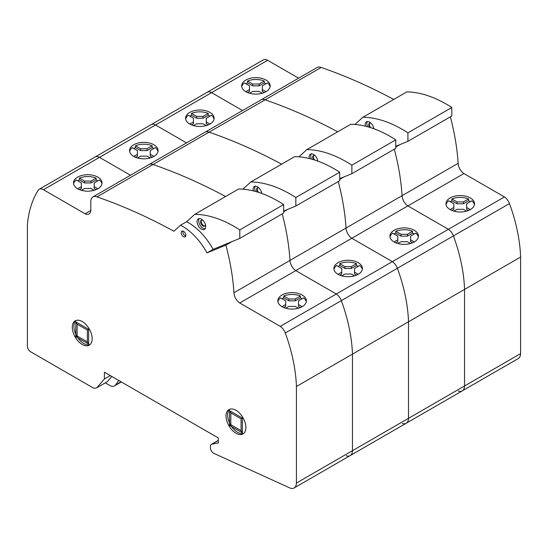 <?xml version="1.0" encoding="UTF-8"?>
<svg xmlns="http://www.w3.org/2000/svg" width="548" height="548" viewBox="0 0 548 548"><rect width="100%" height="100%" fill="white"/><g stroke="black" fill="none" stroke-linecap="round" stroke-linejoin="round"><path stroke-width="0.82" d="M96.88 387.717A17.139 9.891 60 0 1 93.653 388.169L30.606 351.768A4.528 2.617 60 0 1 27.4 346.22L27.4 224.68A132.328 76.398 60 0 1 38.586 189.724A8.521 4.925 60 0 1 39.161 189.286A8.521 4.925 60 0 1 43.45 189.718L85.111 213.775A8.741 5.048 -120 0 0 89.002 213.953A8.741 5.048 -120 0 0 90.81 210.137L90.81 201.424A10.289 5.939 60 0 1 92.941 196.924A10.289 5.939 60 0 1 96.969 196.89A629.652 363.536 60 0 1 173.908 231.235L180.525 225.228A47.197 27.249 60 0 1 207 252.888L225.872 245.134A194.211 112.128 60 0 1 233.941 292.755A8.802 5.083 -120 0 0 239.736 302.976L280.254 326.368A8.693 5.021 60 0 1 285.282 332.992A133.178 76.891 60 0 1 296.42 386.491L296.42 483.048A11.063 6.391 60 0 1 294.125 487.953A11.063 6.391 60 0 1 290.228 488.145L213.967 453.415A4.528 2.617 60 0 1 210.473 447.1A4.528 2.617 60 0 1 211.364 444.38A4.528 2.617 60 0 1 211.843 444.202L218.31 442.914L218.31 437.948L104.415 372.195L104.415 378.983L96.88 387.717L107.285 381.703L111.813 376.462M118.758 380.476L115.58 384.977A10.09 5.829 60 0 1 114.559 385.881A10.09 5.829 60 0 1 110.449 385.847L105.284 382.86M115.58 384.977L121.074 381.812M90.002 344.624A14.043 8.104 60 0 1 83.83 343.548A14.043 8.104 60 0 1 74.891 331.903A14.043 8.104 60 0 1 76.056 320.464M82.227 344.473A14.043 8.104 60 0 1 73.055 332.095A14.043 8.104 60 0 1 75.206 320.847A14.043 8.104 60 0 1 82.227 321.546A14.043 8.104 60 0 1 91.4 333.917A14.043 8.104 60 0 1 89.249 345.165A14.043 8.104 60 0 1 82.227 344.473M243.73 433.379A14.043 8.104 60 0 1 237.551 432.297A14.043 8.104 60 0 1 228.612 420.659A14.043 8.104 60 0 1 229.776 409.219M235.955 433.221A14.043 8.104 60 0 1 226.783 420.85A14.043 8.104 60 0 1 228.934 409.603A14.043 8.104 60 0 1 235.955 410.294A14.043 8.104 60 0 1 245.127 422.666A14.043 8.104 60 0 1 242.976 433.92A14.043 8.104 60 0 1 235.955 433.221M185.786 236.03A3.281 1.897 60 0 1 185.149 235.77A3.281 1.897 60 0 1 182.916 231.064M183.546 236.695A3.281 1.897 60 0 1 181.402 233.797A3.281 1.897 60 0 1 181.909 231.167A3.281 1.897 60 0 1 183.546 231.331A3.281 1.897 60 0 1 185.697 234.222A3.281 1.897 60 0 1 185.19 236.859A3.281 1.897 60 0 1 183.546 236.695M282.008 306.668L285.686 304.544L285.686 300.845L280.535 297.872A14.269 8.234 0 0 0 277.918 301.77M302.955 306.188A14.269 8.234 180 0 1 287.166 308.579A14.269 8.234 180 0 1 277.829 300.845A14.269 8.234 180 0 1 281.234 295.502A14.269 8.234 180 0 1 297.023 293.118A14.269 8.234 180 0 1 306.359 300.845A14.269 8.234 180 0 1 303.654 305.674A14.269 8.234 180 0 1 302.955 306.188M77.679 188.772L81.364 186.649L81.364 182.95L76.206 179.97A14.269 8.234 0 0 0 73.59 183.875M98.626 188.293A14.269 8.234 180 0 1 82.837 190.677A14.269 8.234 180 0 1 73.501 182.95A14.269 8.234 180 0 1 76.912 177.607A14.269 8.234 180 0 1 92.701 175.223A14.269 8.234 180 0 1 102.038 182.95A14.269 8.234 180 0 1 99.332 187.779A14.269 8.234 180 0 1 98.626 188.293M101.949 183.875A14.269 8.234 0 0 0 99.332 179.97L94.174 182.95L94.174 188.498L96.126 189.622M97.859 188.772L94.174 186.649M79.412 178.121A14.269 8.234 0 0 1 96.126 178.121L90.975 181.1L84.563 181.1L79.412 178.121L79.412 179.97A14.269 8.234 0 0 0 77.679 180.826M90.975 181.1L90.975 182.95L84.563 182.95L79.412 179.97M96.126 178.121L96.126 179.97L90.975 182.95M130.479 175.25L99.496 157.365A8.521 4.925 -120 0 0 95.208 156.927A8.521 4.925 60 0 1 99.496 157.365L130.479 175.25M85.111 213.775L90.797 210.494M81.364 186.649L81.364 188.498L79.412 189.622M81.405 190.32L84.563 188.498L90.975 188.498L94.133 190.32M84.563 181.1L84.563 182.95M97.859 180.826A14.269 8.234 0 0 0 96.126 179.97M306.27 301.77A14.269 8.234 0 0 0 303.654 297.872L298.502 300.845L298.502 306.394L300.455 307.524M302.181 306.668L298.502 304.544M283.734 296.023A14.269 8.234 0 0 1 300.455 296.023L295.297 298.996L288.892 298.996L283.734 296.023L283.734 297.872A14.269 8.234 0 0 0 282.008 298.722M295.297 298.996L295.297 300.845L288.892 300.845L283.734 297.872M300.455 296.023L300.455 297.872L295.297 300.845M280.254 326.368L336.301 294.009L295.783 270.616A8.802 5.083 60 0 1 289.988 260.396A194.211 112.128 -120 0 0 282.22 213.905A194.211 112.128 60 0 1 289.988 260.396A8.802 5.083 -120 0 0 295.783 270.616L351.823 238.257A8.802 5.083 60 0 1 346.028 228.036A194.211 112.128 -120 0 0 338.267 181.546A194.211 112.128 60 0 1 346.028 228.036A8.802 5.083 -120 0 0 351.823 238.257L407.87 205.904A8.802 5.083 60 0 1 402.074 195.684A194.211 112.128 -120 0 0 394.313 149.193A194.211 112.128 60 0 1 402.074 195.684A8.802 5.083 -120 0 0 407.87 205.904L463.916 173.545A8.802 5.083 60 0 1 458.121 163.325A194.211 112.128 -120 0 0 450.353 116.834M239.736 302.976L295.783 270.616L336.301 294.009L392.347 261.656L351.823 238.257L392.347 261.656L448.394 229.297L407.87 205.904L448.394 229.297L504.441 196.938L463.916 173.545M285.686 304.544L285.686 306.394L283.734 307.524M285.734 308.216L288.892 306.394L295.297 306.394L298.461 308.216M288.892 298.996L288.892 300.845M302.181 298.722A14.269 8.234 0 0 0 300.455 297.872M296.42 483.048L352.467 450.689A11.063 6.391 60 0 1 350.172 455.594A11.063 6.391 -120 0 0 352.467 450.689L352.467 354.131A133.178 76.891 -120 0 0 341.329 300.633A8.693 5.021 -120 0 0 336.301 294.009A8.693 5.021 60 0 1 341.329 300.633A133.178 76.891 60 0 1 352.467 354.131L408.507 321.779A133.178 76.891 -120 0 0 397.375 268.273A8.693 5.021 -120 0 0 392.347 261.656A8.693 5.021 60 0 1 397.375 268.273A133.178 76.891 60 0 1 408.507 321.779L464.553 289.419A133.178 76.891 -120 0 0 453.422 235.921A8.693 5.021 -120 0 0 448.394 229.297A8.693 5.021 60 0 1 453.422 235.921A133.178 76.891 60 0 1 464.553 289.419L520.6 257.06A133.178 76.891 -120 0 0 509.469 203.561A8.693 5.021 -120 0 0 504.441 196.938M296.42 386.491L352.467 354.131L352.467 450.689L408.507 418.33L408.507 321.779L408.507 418.33L464.553 385.97L464.553 289.419L464.553 385.97L520.6 353.618L520.6 257.06M233.941 292.755L458.121 163.325M225.872 245.134L231.955 241.62M207 252.888L213.09 249.374A47.197 27.249 -120 0 0 186.615 221.721L194.773 214.323L238.647 188.992A126.136 72.822 -120 0 1 283.659 204.568L283.659 213.076L239.784 238.407L213.09 249.374M180.525 225.228L186.615 221.721M96.969 196.89L153.008 164.53A629.652 363.536 60 0 1 225.605 196.52A629.652 363.536 -120 0 0 153.008 164.53A10.289 5.939 -120 0 0 148.988 164.564A10.289 5.939 60 0 1 153.008 164.53L209.055 132.171A10.289 5.939 -120 0 0 205.027 132.212A10.289 5.939 60 0 1 209.055 132.171L265.102 99.818A10.289 5.939 -120 0 0 261.074 99.852A10.289 5.939 60 0 1 265.102 99.818L321.149 67.459A10.289 5.939 -120 0 0 317.121 67.493L92.941 196.924M104.415 378.983L110.299 375.586M201.65 220.132A3.398 1.959 -120 0 0 201.486 222.824A3.398 1.959 -120 0 0 204.699 225.94A3.398 1.959 -120 0 0 204.986 225.913M203.034 220.454A3.398 1.959 -120 0 0 201.938 220.104A3.398 1.959 -120 0 0 201.301 220.269A3.398 1.959 -120 0 0 201.048 223.694A3.398 1.959 -120 0 0 204.061 226.31A3.398 1.959 -120 0 0 204.699 226.153A3.398 1.959 -120 0 0 205.404 224.557M199.246 218.563A6.117 3.528 -120 0 0 199.123 223.173A6.117 3.528 -120 0 0 205.151 228.783M197.52 224.098A6.117 3.528 60 0 1 198.342 218.837A6.117 3.528 60 0 1 199.486 218.549A6.117 3.528 60 0 1 205.274 224.166A6.117 3.528 60 0 1 204.452 229.427A6.117 3.528 60 0 1 197.52 224.098M194.773 214.323A126.136 72.822 60 0 1 239.784 229.9L283.659 204.568M239.784 229.9L239.784 238.407M338.054 274.315L341.733 272.185L341.733 268.486L336.582 265.513A14.269 8.234 0 0 0 333.965 269.411M359.002 273.829A14.269 8.234 180 0 1 343.212 276.219A14.269 8.234 180 0 1 333.876 268.486A14.269 8.234 180 0 1 337.28 263.15A14.269 8.234 180 0 1 353.07 260.759A14.269 8.234 180 0 1 362.406 268.486A14.269 8.234 180 0 1 359.7 273.315A14.269 8.234 180 0 1 359.002 273.829M133.726 156.42L137.411 154.289L137.411 150.59L132.253 147.618A14.269 8.234 0 0 0 129.636 151.515M154.673 155.933A14.269 8.234 180 0 1 138.884 158.324A14.269 8.234 180 0 1 129.547 150.59A14.269 8.234 180 0 1 132.952 145.247A14.269 8.234 180 0 1 148.748 142.864A14.269 8.234 180 0 1 158.084 150.59A14.269 8.234 180 0 1 155.379 155.42A14.269 8.234 180 0 1 154.673 155.933M157.988 151.515A14.269 8.234 0 0 0 155.379 147.618L150.221 150.59L150.221 156.139L152.173 157.269M153.906 156.42L150.221 154.289M135.459 145.768A14.269 8.234 0 0 1 152.173 145.768L147.015 148.741L140.61 148.741L135.459 145.768L135.459 147.618A14.269 8.234 0 0 0 133.726 148.467M147.015 148.741L147.015 150.59L140.61 150.59L135.459 147.618M152.173 145.768L152.173 147.618L147.015 150.59M186.526 142.891L155.543 125.006A8.521 4.925 -120 0 0 151.255 124.567A8.521 4.925 60 0 1 155.543 125.006L186.526 142.891M137.411 154.289L137.411 156.139L135.459 157.269M137.452 157.961L140.61 156.139L147.015 156.139L150.179 157.961M140.61 148.741L140.61 150.59M153.906 148.467A14.269 8.234 0 0 0 152.173 147.618M362.317 269.411A14.269 8.234 0 0 0 359.7 265.513L354.542 268.486L354.542 274.034L356.501 275.165M358.228 274.315L354.542 272.185M339.781 263.663A14.269 8.234 0 0 1 356.501 263.663L351.343 266.643L344.939 266.643L339.781 263.663L339.781 265.513A14.269 8.234 0 0 0 338.054 266.362M351.343 266.643L351.343 268.486L344.939 268.486L339.781 265.513M356.501 263.663L356.501 265.513L351.343 268.486M341.733 272.185L341.733 274.034L339.781 275.165M341.774 275.863L344.939 274.034L351.343 274.034L354.501 275.863M344.939 266.643L344.939 268.486M358.228 266.362A14.269 8.234 0 0 0 356.501 265.513M294.125 487.953L406.219 423.234A11.063 6.391 -120 0 0 408.507 418.33A11.063 6.391 60 0 1 406.219 423.234A11.063 6.391 60 0 1 402.321 423.433M350.172 455.594A11.063 6.391 60 0 1 346.274 455.785M283.659 211.768L288.001 209.261M281.645 164.16A629.652 363.536 -120 0 0 209.055 132.171A629.652 363.536 60 0 1 281.645 164.16M94.626 157.372A8.521 4.925 60 0 1 95.208 156.927L207.302 92.215A8.521 4.925 60 0 1 211.583 92.646A8.521 4.925 -120 0 0 207.302 92.215L263.348 59.855A8.521 4.925 -120 0 1 267.63 60.287L298.612 78.179M261.225 193.266A3.398 1.959 -120 0 0 261.444 192.197M259.074 188.094A3.398 1.959 -120 0 0 257.985 187.752A3.398 1.959 -120 0 0 257.348 187.909A3.398 1.959 -120 0 0 257.464 192.033M255.293 186.204A6.117 3.528 -120 0 0 255.169 190.82A6.117 3.528 -120 0 0 255.402 191.437M253.32 190.896A6.117 3.528 60 0 1 254.388 186.478A6.117 3.528 60 0 1 255.532 186.19A6.117 3.528 60 0 1 261.321 191.807A6.117 3.528 60 0 1 261.711 193.444M257.697 187.779A3.398 1.959 -120 0 0 257.533 190.464A3.398 1.959 -120 0 0 258.67 192.403M295.831 197.54L295.831 206.048L339.705 180.717L339.705 172.209A126.136 72.822 -120 0 0 294.694 156.632L250.82 181.963A126.136 72.822 60 0 1 295.831 197.54L339.705 172.209M295.831 206.048L283.659 211.049M242.86 189.176L250.82 181.963M394.094 241.956L397.78 239.832L397.78 236.133L392.621 233.153A14.269 8.234 0 0 0 390.012 237.058M415.048 241.476A14.269 8.234 180 0 1 399.252 243.86A14.269 8.234 180 0 1 389.916 236.133A14.269 8.234 180 0 1 393.327 230.79A14.269 8.234 180 0 1 409.116 228.4A14.269 8.234 180 0 1 418.453 236.133A14.269 8.234 180 0 1 415.747 240.956A14.269 8.234 180 0 1 415.048 241.476M189.772 124.06L193.458 121.93L193.458 118.238L188.3 115.258A14.269 8.234 0 0 0 185.683 119.163M210.72 123.574A14.269 8.234 180 0 1 194.93 125.965A14.269 8.234 180 0 1 185.594 118.238A14.269 8.234 180 0 1 188.998 112.895A14.269 8.234 180 0 1 204.788 110.504A14.269 8.234 180 0 1 214.124 118.238A14.269 8.234 180 0 1 211.418 123.06A14.269 8.234 180 0 1 210.72 123.574M214.035 119.163A14.269 8.234 0 0 0 211.418 115.258L206.267 118.238L206.267 123.779L208.219 124.91M209.946 124.06L206.267 121.93M191.499 113.409A14.269 8.234 0 0 1 208.219 113.409L203.061 116.388L196.657 116.388L191.499 113.409L191.499 115.258A14.269 8.234 0 0 0 189.772 116.108M203.061 116.388L203.061 118.238L196.657 118.238L191.499 115.258M208.219 113.409L208.219 115.258L203.061 118.238M242.572 110.538L211.583 92.646L242.572 110.538M193.458 121.93L193.458 123.779L191.499 124.91M193.499 125.608L196.657 123.779L203.061 123.779L206.226 125.608M196.657 116.388L196.657 118.238M209.946 116.108A14.269 8.234 0 0 0 208.219 115.258M418.364 237.058A14.269 8.234 0 0 0 415.747 233.153L410.589 236.133L410.589 241.682L412.541 242.805M414.274 241.956L410.589 239.832M395.827 231.304A14.269 8.234 0 0 1 412.541 231.304L407.39 234.284L400.985 234.284L395.827 231.304L395.827 233.153A14.269 8.234 0 0 0 394.094 234.003M407.39 234.284L407.39 236.133L400.985 236.133L395.827 233.153M412.541 231.304L412.541 233.153L407.39 236.133M397.78 239.832L397.78 241.682L395.827 242.805M397.821 243.504L400.985 241.682L407.39 241.682L410.548 243.504M400.985 234.284L400.985 236.133M414.274 234.003A14.269 8.234 0 0 0 412.541 233.153M406.219 423.234L462.265 390.875A11.063 6.391 -120 0 0 464.553 385.97A11.063 6.391 60 0 1 462.265 390.875A11.063 6.391 60 0 1 458.361 391.073M339.705 179.415L344.048 176.908M337.691 131.808A629.652 363.536 -120 0 0 265.102 99.818A629.652 363.536 60 0 1 337.691 131.808M150.673 125.013A8.521 4.925 60 0 1 151.255 124.567M317.271 160.913A3.398 1.959 -120 0 0 317.491 159.845M315.121 155.735A3.398 1.959 -120 0 0 314.031 155.392A3.398 1.959 -120 0 0 313.394 155.55A3.398 1.959 -120 0 0 313.511 159.674M311.339 153.844A6.117 3.528 -120 0 0 311.209 158.461A6.117 3.528 -120 0 0 311.449 159.078M309.367 158.536A6.117 3.528 60 0 1 310.428 154.125A6.117 3.528 60 0 1 311.579 153.837A6.117 3.528 60 0 1 317.367 159.447A6.117 3.528 60 0 1 317.758 161.085M313.744 155.42A3.398 1.959 -120 0 0 313.579 158.105A3.398 1.959 -120 0 0 314.71 160.043M351.878 165.181L351.878 173.689L395.752 148.357L395.752 139.85A126.136 72.822 -120 0 0 350.741 124.273L306.859 149.604A126.136 72.822 60 0 1 351.878 165.181L395.752 139.85M351.878 173.689L339.705 178.689M298.907 156.824L306.859 149.604M450.141 209.596L453.826 207.473L453.826 203.774L448.668 200.794A14.269 8.234 0 0 0 446.051 204.699M471.088 209.117A14.269 8.234 180 0 1 455.299 211.501A14.269 8.234 180 0 1 445.962 203.774A14.269 8.234 180 0 1 449.374 198.431A14.269 8.234 180 0 1 465.163 196.047A14.269 8.234 180 0 1 474.5 203.774A14.269 8.234 180 0 1 471.794 208.603A14.269 8.234 180 0 1 471.088 209.117M245.819 91.701L249.498 89.577L249.498 85.878L244.346 82.899A14.269 8.234 0 0 0 241.73 86.803M266.766 91.221A14.269 8.234 180 0 1 250.977 93.605A14.269 8.234 180 0 1 241.641 85.878A14.269 8.234 180 0 1 245.045 80.535A14.269 8.234 180 0 1 260.834 78.145A14.269 8.234 180 0 1 270.171 85.878A14.269 8.234 180 0 1 267.465 90.701A14.269 8.234 180 0 1 266.766 91.221M270.082 86.803A14.269 8.234 0 0 0 267.465 82.899L262.314 85.878L262.314 91.427L264.266 92.55M265.992 91.701L262.314 89.577M247.545 81.049A14.269 8.234 0 0 1 264.266 81.049L259.108 84.029L252.703 84.029L247.545 81.049L247.545 82.899A14.269 8.234 0 0 0 245.819 83.748M259.108 84.029L259.108 85.878L252.703 85.878L247.545 82.899M264.266 81.049L264.266 82.899L259.108 85.878M249.498 89.577L249.498 91.427L247.545 92.55M249.539 93.249L252.703 91.427L259.108 91.427L262.266 93.249M252.703 84.029L252.703 85.878M265.992 83.748A14.269 8.234 0 0 0 264.266 82.899M474.41 204.699A14.269 8.234 0 0 0 471.794 200.794L466.636 203.774L466.636 209.322L468.588 210.446M470.321 209.596L466.636 207.473M451.874 198.945A14.269 8.234 0 0 1 468.588 198.945L463.437 201.924L457.025 201.924L451.874 198.945L451.874 200.794A14.269 8.234 0 0 0 450.141 201.65M463.437 201.924L463.437 203.774L457.025 203.774L451.874 200.794M468.588 198.945L468.588 200.794L463.437 203.774M453.826 207.473L453.826 209.322L451.874 210.446M453.867 211.144L457.025 209.322L463.437 209.322L466.595 211.144M457.025 201.924L457.025 203.774M470.321 201.65A14.269 8.234 0 0 0 468.588 200.794M462.265 390.875L518.312 358.522A11.063 6.391 -120 0 0 520.6 353.618M395.752 147.056L400.095 144.549M393.738 99.448A629.652 363.536 -120 0 0 321.149 67.459M206.719 92.653A8.521 4.925 60 0 1 207.302 92.215M373.318 128.554A3.398 1.959 -120 0 0 373.537 127.485M371.167 123.382A3.398 1.959 -120 0 0 370.071 123.033A3.398 1.959 -120 0 0 369.434 123.19A3.398 1.959 -120 0 0 369.558 127.314M367.386 121.485A6.117 3.528 -120 0 0 367.256 126.102A6.117 3.528 -120 0 0 367.496 126.718M365.413 126.184A6.117 3.528 60 0 1 366.475 121.766A6.117 3.528 60 0 1 367.626 121.478A6.117 3.528 60 0 1 373.414 127.088A6.117 3.528 60 0 1 373.805 128.725M369.79 123.06A3.398 1.959 -120 0 0 369.619 125.745A3.398 1.959 -120 0 0 370.756 127.691M407.918 132.828L407.918 141.336L451.799 116.005L451.799 107.497A126.136 72.822 -120 0 0 406.78 91.913L362.906 117.245A126.136 72.822 60 0 1 407.918 132.828L451.799 107.497M407.918 141.336L395.752 146.33M354.946 124.465L362.906 117.245M226.023 416.028A14.043 8.104 60 0 1 240.915 414.699A14.043 8.104 60 0 1 240.915 434.55A14.043 8.104 60 0 1 226.023 416.028M72.302 327.272A14.043 8.104 60 0 1 87.194 325.944A14.043 8.104 60 0 1 87.194 345.802A14.043 8.104 60 0 1 72.302 327.272M241.079 430.632L230.831 424.714L229.55 425.46L242.36 432.852L242.36 418.062L241.079 418.802L241.079 430.632L242.36 432.852M230.831 424.714L230.831 412.884L229.55 410.664L242.36 418.062M230.831 412.884L241.079 418.802M229.55 425.46L229.55 410.664M87.351 341.884L77.104 335.965L75.823 336.705L88.632 344.103L88.632 329.307L87.351 330.047L87.351 341.884L88.632 344.103M77.104 335.965L77.104 324.135L75.823 321.916L88.632 329.307M77.104 324.135L87.351 330.047M75.823 336.705L75.823 321.916M43.45 189.718L267.63 60.287M211.843 444.202L218.31 440.469M285.282 332.992L509.469 203.561M114.559 385.881L121.341 381.963M211.364 444.38L218.31 440.366M39.161 189.286L95.208 156.927"/></g></svg>
